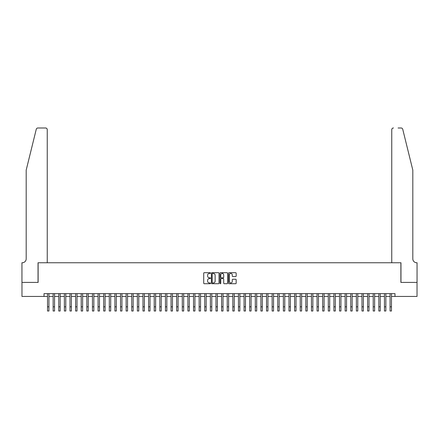<?xml version="1.0" encoding="UTF-8"?>
<svg xmlns="http://www.w3.org/2000/svg" width="439" height="439" viewBox="0 0 439 439"><rect width="100%" height="100%" fill="white"/><g stroke="black" fill="none" stroke-linecap="round" stroke-linejoin="round"><path stroke-width="0.66" d="M210.517 273.069A0.384 0.384 0 0 0 210.127 272.685L204.272 272.685A0.549 0.549 0 0 0 203.723 273.234L203.723 283.155A0.549 0.549 0 0 0 204.272 283.709L210.127 283.709A0.384 0.384 0 0 0 210.517 283.32A0.384 0.384 0 0 0 210.127 282.935L209.37 282.935A1.761 1.761 0 0 1 207.609 281.174L207.609 280.345A1.761 1.761 0 0 1 209.37 278.578L210.127 278.578A0.384 0.384 0 0 0 210.517 278.194A0.384 0.384 0 0 0 210.127 277.81L209.37 277.81A1.761 1.761 0 0 1 207.609 276.043L207.609 275.22A1.761 1.761 0 0 1 209.37 273.453L210.127 273.453A0.384 0.384 0 0 0 210.517 273.069M235.606 276.57A0.549 0.549 0 0 0 236.16 276.016L236.16 273.234A0.549 0.549 0 0 0 235.606 272.685L229.103 272.685A0.549 0.549 0 0 0 228.554 273.234L228.554 283.155A0.549 0.549 0 0 0 229.103 283.709L235.606 283.709A0.549 0.549 0 0 0 236.16 283.155L236.16 279.791A0.549 0.549 0 0 0 235.606 279.242L232.824 279.242A0.549 0.549 0 0 0 232.275 279.791L232.275 281.459A1.476 1.476 0 0 1 230.799 282.935A1.476 1.476 0 0 1 229.323 281.459L229.323 274.929A1.476 1.476 0 0 1 230.799 273.453A1.476 1.476 0 0 1 232.275 274.929L232.275 276.016A0.549 0.549 0 0 0 232.824 276.57L235.606 276.57M44.021 296.446L21.977 296.446L21.977 282.409L38.122 282.409L38.122 262.752L400.878 262.752L400.878 282.409L417.023 282.409L417.023 296.446L394.979 296.446L394.979 293.636L44.021 293.636L44.021 296.446L47.527 296.446M219.017 273.234A0.549 0.549 0 0 0 218.468 272.685L211.96 272.685A0.549 0.549 0 0 0 211.411 273.234L211.411 283.155A0.549 0.549 0 0 0 211.96 283.709L218.468 283.709A0.549 0.549 0 0 0 219.017 283.155L219.017 273.234M220.532 272.685L227.04 272.685A0.549 0.549 0 0 1 227.589 273.234L227.589 283.155A0.549 0.549 0 0 1 227.04 283.709L224.252 283.709A0.549 0.549 0 0 1 223.703 283.155L223.703 279.133A0.549 0.549 0 0 0 223.149 278.578L221.305 278.578A0.549 0.549 0 0 0 220.757 279.133L220.757 283.32A0.384 0.384 0 0 1 220.367 283.709A0.384 0.384 0 0 1 219.983 283.32L219.983 273.234A0.549 0.549 0 0 1 220.532 272.685M48.932 296.446L53.141 296.446M54.546 296.446L58.76 296.446M60.165 296.446L64.374 296.446M65.779 296.446L69.988 296.446M71.392 296.446L75.607 296.446M77.012 296.446L81.22 296.446M82.625 296.446L86.834 296.446M88.239 296.446L92.453 296.446M93.853 296.446L98.067 296.446M99.472 296.446L103.681 296.446M105.086 296.446L109.3 296.446M110.699 296.446L114.914 296.446M116.319 296.446L120.527 296.446M121.932 296.446L126.141 296.446M127.546 296.446L131.76 296.446M133.165 296.446L137.374 296.446M138.779 296.446L142.988 296.446M144.393 296.446L148.607 296.446M150.012 296.446L154.221 296.446M155.625 296.446L159.834 296.446M161.239 296.446L165.454 296.446M166.853 296.446L171.067 296.446M172.472 296.446L176.681 296.446M178.086 296.446L182.3 296.446M183.7 296.446L187.914 296.446M189.319 296.446L193.528 296.446M194.932 296.446L199.147 296.446M200.546 296.446L204.761 296.446M206.165 296.446L210.374 296.446M211.779 296.446L215.988 296.446M217.393 296.446L221.607 296.446M223.012 296.446L227.221 296.446M228.626 296.446L232.835 296.446M234.239 296.446L238.454 296.446M239.853 296.446L244.068 296.446M245.472 296.446L249.681 296.446M251.086 296.446L255.3 296.446M256.7 296.446L260.914 296.446M262.319 296.446L266.528 296.446M267.933 296.446L272.147 296.446M273.546 296.446L277.761 296.446M279.166 296.446L283.374 296.446M284.779 296.446L288.988 296.446M290.393 296.446L294.607 296.446M296.012 296.446L300.221 296.446M301.626 296.446L305.835 296.446M307.24 296.446L311.454 296.446M312.859 296.446L317.068 296.446M318.473 296.446L322.681 296.446M324.086 296.446L328.301 296.446M329.7 296.446L333.914 296.446M335.319 296.446L339.528 296.446M340.933 296.446L345.147 296.446M346.547 296.446L350.761 296.446M352.166 296.446L356.375 296.446M357.78 296.446L361.988 296.446M363.393 296.446L367.608 296.446M369.012 296.446L373.221 296.446M374.626 296.446L378.835 296.446M380.24 296.446L384.454 296.446M385.859 296.446L390.068 296.446M391.473 296.446L394.979 296.446M212.569 273.453A0.384 0.384 0 0 0 212.185 273.843L212.185 282.551A0.384 0.384 0 0 0 212.569 282.935L213.37 282.935A1.761 1.761 0 0 0 215.132 281.174L215.132 275.22A1.761 1.761 0 0 0 213.37 273.453L212.569 273.453M223.703 274.957A1.476 1.476 0 0 0 222.227 273.481A1.476 1.476 0 0 0 220.757 274.957L220.757 277.256A0.549 0.549 0 0 0 221.305 277.81L223.149 277.81A0.549 0.549 0 0 0 223.703 277.256L223.703 274.957M47.527 306.806L48.932 306.806L48.932 311.015L47.527 311.015L47.527 293.636M48.932 306.806L48.932 293.636M36.261 129.264C36.689 128.342 36.689 128.342 36.261 129.264C36.689 128.342 36.689 128.342 36.261 129.264L26.192 170.096L26.192 258.823A3.929 3.929 0 0 1 22.257 262.752L21.95 262.752L21.95 282.409L38.039 282.409L38.039 262.752L47.247 262.752L47.247 129.67A1.685 1.685 0 0 0 45.563 127.985L37.897 127.985A1.685 1.685 0 0 0 36.261 129.264M40.904 127.985L45.563 127.985C46.578 128.089 47.138 128.649 47.247 129.67L47.247 262.752M26.192 258.823A3.929 3.929 0 0 1 22.257 262.752M409.724 157.579L402.739 129.264L412.808 170.096L412.808 258.823A3.929 3.929 0 0 0 416.743 262.752L417.05 262.752L417.05 282.409L400.961 282.409L400.961 262.752L391.753 262.752L391.753 129.67L391.753 262.752M398.096 127.985L401.103 127.985A1.685 1.685 0 0 1 402.739 129.264M393.437 127.985A1.685 1.685 0 0 0 391.753 129.67C391.862 128.649 392.422 128.089 393.437 127.985M412.808 258.823A3.929 3.929 0 0 0 416.743 262.752M53.141 311.015L54.546 311.015L53.141 311.015L53.141 293.636M54.546 311.015L54.546 293.636M58.76 311.015L60.165 311.015L58.76 311.015L58.76 293.636M60.165 311.015L60.165 293.636M64.374 311.015L65.779 311.015L64.374 311.015L64.374 293.636M65.779 311.015L65.779 293.636M69.988 311.015L71.392 311.015L69.988 311.015L69.988 293.636M71.392 311.015L71.392 293.636M75.607 311.015L77.012 311.015L75.607 311.015L75.607 293.636M77.012 311.015L77.012 293.636M81.22 311.015L82.625 311.015L81.22 311.015L81.22 293.636M82.625 311.015L82.625 293.636M86.834 311.015L88.239 311.015L86.834 311.015L86.834 293.636M88.239 311.015L88.239 293.636M92.453 311.015L93.853 311.015L92.453 311.015L92.453 293.636M93.853 311.015L93.853 293.636M98.067 311.015L99.472 311.015L98.067 311.015L98.067 293.636M99.472 311.015L99.472 293.636M103.681 311.015L105.086 311.015L103.681 311.015L103.681 293.636M105.086 311.015L105.086 293.636M109.3 311.015L110.699 311.015L109.3 311.015L109.3 293.636M110.699 311.015L110.699 293.636M114.914 311.015L116.319 311.015L114.914 311.015L114.914 293.636M116.319 311.015L116.319 293.636M120.527 311.015L121.932 311.015L120.527 311.015L120.527 293.636M121.932 311.015L121.932 293.636M126.141 311.015L127.546 311.015L126.141 311.015L126.141 293.636M127.546 311.015L127.546 293.636M131.76 311.015L133.165 311.015L131.76 311.015L131.76 293.636M133.165 311.015L133.165 293.636M137.374 311.015L138.779 311.015L137.374 311.015L137.374 293.636M138.779 311.015L138.779 293.636M142.988 311.015L144.393 311.015L142.988 311.015L142.988 293.636M144.393 311.015L144.393 293.636M148.607 311.015L150.012 311.015L148.607 311.015L148.607 293.636M150.012 311.015L150.012 293.636M154.221 311.015L155.625 311.015L154.221 311.015L154.221 293.636M155.625 311.015L155.625 293.636M159.834 311.015L161.239 311.015L159.834 311.015L159.834 293.636M161.239 311.015L161.239 293.636M165.454 311.015L166.853 311.015L165.454 311.015L165.454 293.636M166.853 311.015L166.853 293.636M171.067 311.015L172.472 311.015L171.067 311.015L171.067 293.636M172.472 311.015L172.472 293.636M176.681 311.015L178.086 311.015L176.681 311.015L176.681 293.636M178.086 311.015L178.086 293.636M182.3 311.015L183.7 311.015L182.3 311.015L182.3 293.636M183.7 311.015L183.7 293.636M187.914 311.015L189.319 311.015L187.914 311.015L187.914 293.636M189.319 311.015L189.319 293.636M193.528 311.015L194.932 311.015L193.528 311.015L193.528 293.636M194.932 311.015L194.932 293.636M199.147 311.015L200.546 311.015L199.147 311.015L199.147 293.636M200.546 311.015L200.546 293.636M204.761 311.015L206.165 311.015L204.761 311.015L204.761 293.636M206.165 311.015L206.165 293.636M210.374 311.015L211.779 311.015L210.374 311.015L210.374 293.636M211.779 311.015L211.779 293.636M215.988 311.015L217.393 311.015L215.988 311.015L215.988 293.636M217.393 311.015L217.393 293.636M221.607 311.015L223.012 311.015L221.607 311.015L221.607 293.636M223.012 311.015L223.012 293.636M222.644 273.541L222.644 272.685M227.221 311.015L228.626 311.015L227.221 311.015L227.221 293.636M228.626 311.015L228.626 293.636M232.835 311.015L234.239 311.015L232.835 311.015L232.835 293.636M234.239 311.015L234.239 293.636M238.454 311.015L239.853 311.015L238.454 311.015L238.454 293.636M239.853 311.015L239.853 293.636M244.068 311.015L245.472 311.015L244.068 311.015L244.068 293.636M245.472 311.015L245.472 293.636M249.681 311.015L251.086 311.015L249.681 311.015L249.681 293.636M251.086 311.015L251.086 293.636M255.3 311.015L256.7 311.015L255.3 311.015L255.3 293.636M256.7 311.015L256.7 293.636M260.914 311.015L262.319 311.015L260.914 311.015L260.914 293.636M262.319 311.015L262.319 293.636M266.528 311.015L267.933 311.015L266.528 311.015L266.528 293.636M267.933 311.015L267.933 293.636M272.147 311.015L273.546 311.015L272.147 311.015L272.147 293.636M273.546 311.015L273.546 293.636M277.761 311.015L279.166 311.015L277.761 311.015L277.761 293.636M279.166 311.015L279.166 293.636M283.374 311.015L284.779 311.015L283.374 311.015L283.374 293.636M284.779 311.015L284.779 293.636M288.988 311.015L290.393 311.015L288.988 311.015L288.988 293.636M290.393 311.015L290.393 293.636M294.607 311.015L296.012 311.015L294.607 311.015L294.607 293.636M296.012 311.015L296.012 293.636M300.221 311.015L301.626 311.015L300.221 311.015L300.221 293.636M301.626 311.015L301.626 293.636M305.835 311.015L307.24 311.015L305.835 311.015L305.835 293.636M307.24 311.015L307.24 293.636M311.454 311.015L312.859 311.015L311.454 311.015L311.454 293.636M312.859 311.015L312.859 293.636M317.068 311.015L318.473 311.015L317.068 311.015L317.068 293.636M318.473 311.015L318.473 293.636M322.681 311.015L324.086 311.015L322.681 311.015L322.681 293.636M324.086 311.015L324.086 293.636M328.301 311.015L329.7 311.015L328.301 311.015L328.301 293.636M329.7 311.015L329.7 293.636M333.914 311.015L335.319 311.015L333.914 311.015L333.914 293.636M335.319 311.015L335.319 293.636M339.528 311.015L340.933 311.015L339.528 311.015L339.528 293.636M340.933 311.015L340.933 293.636M345.147 311.015L346.547 311.015L345.147 311.015L345.147 293.636M346.547 311.015L346.547 293.636M350.761 311.015L352.166 311.015L350.761 311.015L350.761 293.636M352.166 311.015L352.166 293.636M356.375 311.015L357.78 311.015L356.375 311.015L356.375 293.636M357.78 311.015L357.78 293.636M361.988 311.015L363.393 311.015L361.988 311.015L361.988 293.636M363.393 311.015L363.393 293.636M367.608 311.015L369.012 311.015L367.608 311.015L367.608 293.636M369.012 311.015L369.012 293.636M373.221 311.015L374.626 311.015L373.221 311.015L373.221 293.636M374.626 311.015L374.626 293.636M378.835 311.015L380.24 311.015L378.835 311.015L378.835 293.636M380.24 311.015L380.24 293.636M384.454 311.015L385.859 311.015L384.454 311.015L384.454 293.636M385.859 311.015L385.859 293.636M390.068 311.015L391.473 311.015L390.068 311.015L390.068 293.636M391.473 311.015L391.473 293.636M53.141 306.806L54.546 306.806M58.76 306.806L60.165 306.806M64.374 306.806L65.779 306.806M69.988 306.806L71.392 306.806M75.607 306.806L77.012 306.806M81.22 306.806L82.625 306.806M86.834 306.806L88.239 306.806M92.453 306.806L93.853 306.806M98.067 306.806L99.472 306.806M103.681 306.806L105.086 306.806M109.3 306.806L110.699 306.806M114.914 306.806L116.319 306.806M120.527 306.806L121.932 306.806M126.141 306.806L127.546 306.806M131.76 306.806L133.165 306.806M137.374 306.806L138.779 306.806M142.988 306.806L144.393 306.806M148.607 306.806L150.012 306.806M154.221 306.806L155.625 306.806M159.834 306.806L161.239 306.806M165.454 306.806L166.853 306.806M171.067 306.806L172.472 306.806M176.681 306.806L178.086 306.806M182.3 306.806L183.7 306.806M187.914 306.806L189.319 306.806M193.528 306.806L194.932 306.806M199.147 306.806L200.546 306.806M204.761 306.806L206.165 306.806M210.374 306.806L211.779 306.806M215.988 306.806L217.393 306.806M221.607 306.806L223.012 306.806M227.221 306.806L228.626 306.806M232.835 306.806L234.239 306.806M238.454 306.806L239.853 306.806M244.068 306.806L245.472 306.806M249.681 306.806L251.086 306.806M255.3 306.806L256.7 306.806M260.914 306.806L262.319 306.806M266.528 306.806L267.933 306.806M272.147 306.806L273.546 306.806M277.761 306.806L279.166 306.806M283.374 306.806L284.779 306.806M288.988 306.806L290.393 306.806M294.607 306.806L296.012 306.806M300.221 306.806L301.626 306.806M305.835 306.806L307.24 306.806M311.454 306.806L312.859 306.806M317.068 306.806L318.473 306.806M322.681 306.806L324.086 306.806M328.301 306.806L329.7 306.806M333.914 306.806L335.319 306.806M339.528 306.806L340.933 306.806M345.147 306.806L346.547 306.806M350.761 306.806L352.166 306.806M356.375 306.806L357.78 306.806M361.988 306.806L363.393 306.806M367.608 306.806L369.012 306.806M373.221 306.806L374.626 306.806M378.835 306.806L380.24 306.806M384.454 306.806L385.859 306.806M390.068 306.806L391.473 306.806"/></g></svg>
